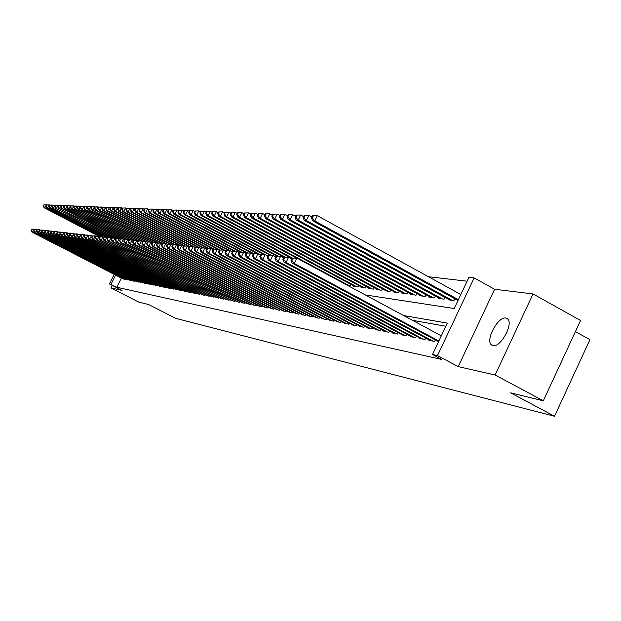 <?xml version="1.0" encoding="UTF-8"?>
<svg xmlns="http://www.w3.org/2000/svg" width="621" height="621" viewBox="0 0 621 621"><rect width="100%" height="100%" fill="white"/><g stroke="black" fill="none" stroke-linecap="round" stroke-linejoin="round"><path stroke-width="0.93" d="M505.859 318.061C498.026 316.12 485.001 340.541 491.522 344.934L492.958 345.602C500.565 347.892 513.877 323.487 507.543 318.852L505.859 318.061M365.319 294.928L454.207 308.521L468.933 277.339L474.141 277.913L437.495 355.577L432.495 354.482L447.314 323.114L403.65 315.546M494.603 289.27L458.22 366.623L495.123 374.991L543.305 400.801L580.55 320.498L533.028 293.943L494.603 289.27L474.141 277.913M575.411 331.583L589.95 339.656L554.522 416.256L175.541 318.286L148.605 304.507L138.793 302.116L110.949 287.888L122.042 290.403L109.405 283.929L114.148 274.366M467.108 281.197L428.451 276.718M495.123 374.991L533.028 293.943M112.199 285.365L110.949 287.888M429.057 339.842L428.847 340.292L434.646 341.449L435.36 339.943M419.586 337.956L419.377 338.391L425.028 339.524L425.727 338.057M410.341 336.116L410.139 336.543L415.651 337.645L416.334 336.217M401.337 334.323L401.135 334.735L406.514 335.814L407.174 334.424M392.542 332.569L392.348 332.972L397.595 334.028L398.24 332.67M383.964 330.861L383.778 331.257L388.893 332.282L389.522 330.962M375.589 329.192L375.402 329.572L380.401 330.582L381.015 329.293M367.407 327.562L367.228 327.935L372.111 328.913L372.709 327.663M359.419 325.971L359.248 326.335L364.015 327.29L364.597 326.072M351.618 324.418L351.447 324.775L356.105 325.707L356.671 324.511M343.987 322.897L348.373 324.154L348.932 322.998M336.528 321.414L340.82 322.641L341.364 321.507M329.239 319.955L333.43 321.158L333.966 320.056M322.105 318.534L326.211 319.714L326.731 318.635M315.134 317.145L319.147 318.294L319.652 317.238M308.303 315.786L312.231 316.912L312.728 315.879M301.62 314.451L305.47 315.553L305.951 314.544M295.084 313.147L298.848 314.226L299.322 313.24M288.68 311.874L292.359 312.93L292.825 311.967M282.4 310.624L286.017 311.657L286.467 310.71M276.26 309.398L279.792 310.407L280.242 309.483M270.236 308.195L273.706 309.188L274.14 308.28M264.336 307.015L267.729 307.985L268.156 307.108M258.553 305.866L261.883 306.813L262.303 305.951M252.879 304.732L256.147 305.664L256.551 304.818M247.321 303.622L250.519 304.538L250.923 303.708M241.864 302.536L245.008 303.428L245.396 302.621M236.516 301.464L239.597 302.349L239.978 301.55M231.26 300.424L234.288 301.286L234.668 300.502M226.114 299.392L229.079 300.238L229.452 299.477M221.053 298.383L223.964 299.213L224.328 298.468M216.092 297.397L218.949 298.212L219.306 297.475M211.218 296.419L214.028 297.218L214.377 296.504M206.428 295.464L209.192 296.248L209.533 295.542M201.732 294.525L204.441 295.301L204.775 294.61M197.113 293.609L199.776 294.362L200.109 293.686M192.58 292.701L195.188 293.446L195.514 292.778M188.116 291.808L190.686 292.545L191.012 291.886M183.738 290.939L186.261 291.653L186.579 291.008M179.43 290.077L181.914 290.783L182.225 290.154M175.2 289.231L177.637 289.929L177.94 289.308M171.039 288.4L173.438 289.083L173.733 288.478M166.948 287.585L169.3 288.253L169.595 287.655M162.919 286.778L165.24 287.438L165.528 286.855M158.96 285.994L161.243 286.638L161.522 286.064M155.064 285.21L157.307 285.846L157.587 285.28M151.229 284.449L153.441 285.078L153.713 284.519M147.464 283.696L149.638 284.309L149.902 283.766M143.754 282.951L145.888 283.564L146.152 283.021M140.098 282.221L142.201 282.819L142.465 282.291M136.504 281.507L138.576 282.097L138.832 281.569M132.964 280.801L135.005 281.375L135.254 280.863M129.478 280.102L131.481 280.676L131.737 280.164M126.04 279.419L128.019 279.978L128.268 279.481M347.651 285.419L350.391 285.815L351.044 284.449M353.597 285.823L353.396 286.242L357.952 286.894L358.62 285.497M361.228 286.902L361.026 287.329L365.684 287.997L366.367 286.568M369.037 288.004L368.827 288.447L373.594 289.122L374.292 287.663M377.025 289.138L376.815 289.588L381.69 290.279L382.412 288.781M385.199 290.294L384.981 290.752L389.98 291.466L390.71 289.922M393.574 291.474L393.349 291.948L398.465 292.677L399.218 291.094M402.144 292.685L401.911 293.166L407.151 293.912L407.919 292.289M410.923 293.927L410.683 294.416L416.054 295.185L416.846 293.523M419.92 295.192L419.672 295.705L425.175 296.489L425.99 294.781M429.134 296.496L428.886 297.017L434.529 297.824L435.36 296.062M438.589 297.832L438.333 298.367L444.116 299.19L444.97 297.381M448.284 299.198L448.02 299.749L453.951 300.595L454.828 298.74M121.343 278.068L116.802 287.244L441.888 359.489L432.495 354.482M445.831 326.25L412.546 320.335M122.663 278.744L124.611 279.295L124.852 278.806M458.22 366.623L437.495 355.577M116.802 287.244L109.405 283.929M543.305 400.801L510.609 392.829L554.522 416.256M115.576 275.103L111.027 284.286M31.663 229.18L31.322 230.43L31.663 229.18L34.163 229.126L32.634 232.176L124.021 279.178M31.322 230.43L32.634 232.176L31.95 232.099L123.175 279.008M31.935 229.211L34.807 229.46M31.05 230.399L31.95 232.099M43.881 204.852L43.555 206.079L43.881 204.852L46.389 204.775L44.867 207.818L44.161 207.779L98.879 236.259M46.761 204.969L44.161 204.868M100.408 236.725L44.867 207.818L43.555 206.079M44.161 207.779L43.276 206.071M34.403 229.491L34.062 230.748L34.403 229.491L36.926 229.428L35.381 232.502L127.421 279.861M34.062 230.748L35.381 232.502L34.691 232.425L126.568 279.683M34.683 229.522L37.586 229.77M33.79 230.717L34.691 232.425M37.19 229.801L36.849 231.066L37.19 229.801L39.736 229.739L38.184 232.836L130.876 280.552M36.849 231.066L38.184 232.836L37.477 232.759L130.006 280.374M37.47 229.832L40.404 230.088M36.569 231.035L37.477 232.759M40.023 230.112L39.682 231.392L40.023 230.112L42.593 230.057L41.025 233.178L134.384 281.251M39.682 231.392L41.025 233.178L40.311 233.092L133.499 281.08M40.311 230.143L43.268 230.407M39.395 231.361L40.311 233.092M42.896 230.43L42.554 231.726L42.896 230.43L45.488 230.375L43.912 233.519L137.947 281.965M42.554 231.726L43.912 233.519L43.183 233.434L137.047 281.787M43.191 230.469L46.179 230.733M42.267 231.687L43.183 233.434M46.715 204.969L46.389 206.203L46.715 204.969L49.245 204.891L47.708 207.95L46.994 207.919L102.1 236.617M49.626 205.085L47.002 204.984M102.915 236.702L47.708 207.95L46.389 206.203M46.994 207.919L46.101 206.195M49.595 205.085L49.269 206.335L49.595 205.085L52.148 205.008L50.596 208.097L49.874 208.058L105.547 237.067M58.498 205.458L55.486 205.326L54.858 206.583L55.789 205.341L55.098 205.124L52.521 205.209L52.187 206.459L52.816 205.217L49.882 205.101M106.199 237.067L50.596 208.097L49.269 206.335M49.874 208.058L48.974 206.319M109.653 237.494L52.793 208.198L109.079 237.54M52.816 205.217L55.098 205.124L53.538 208.237L52.187 206.459M52.793 208.198L51.892 206.451M113.263 237.983L55.766 208.345L112.68 238.029M55.789 205.341L58.087 205.24L56.519 208.384L55.16 206.591M55.766 208.345L54.858 206.583M45.822 230.756L45.48 232.06L45.822 230.756L48.438 230.701L46.847 233.876L141.565 282.695M45.48 232.06L46.847 233.876L46.109 233.783L140.656 282.508M46.117 230.787L49.137 231.059M45.186 232.021L46.109 233.783M58.506 205.45L58.18 206.723L58.506 205.45L61.13 205.365L59.546 208.532L58.785 208.493L116.344 238.534M64.677 205.73L61.572 205.574L61.246 206.863L61.883 205.59L58.809 205.458M116.934 238.48L59.546 208.532L58.18 206.723M58.785 208.493L57.877 206.715M48.787 231.09L48.446 232.401L48.787 231.09L51.427 231.028L49.827 234.226L145.236 283.432M48.446 232.401L49.827 234.226L49.075 234.14L144.313 283.246M49.09 231.121L52.141 231.4M48.151 232.363L49.075 234.14M120.668 238.992L62.628 208.679L118.984 238.472M61.883 205.59L64.219 205.489L62.628 208.679L61.246 206.863M61.852 208.64L60.936 206.847M51.807 231.423L51.465 232.743L51.807 231.423L54.469 231.361L52.855 234.591L148.978 284.177M51.465 232.743L52.855 234.591L52.094 234.497L148.039 283.991M52.11 231.454L55.191 231.742M51.163 232.712L52.094 234.497M64.693 205.698L64.359 206.995L64.693 205.698L67.363 205.613L65.756 208.835L64.964 208.796L122.523 238.868M67.836 205.869L65.003 205.714M123.416 238.961L65.756 208.835L64.359 206.995M64.964 208.796L64.048 206.987M54.873 231.765L54.532 233.1L54.873 231.765L57.559 231.703L55.937 234.955L152.774 284.938M54.532 233.1L55.937 234.955L55.16 234.862L151.819 284.752M55.184 231.796L58.296 232.083M54.221 233.061L55.16 234.862M67.86 205.83L67.526 207.135L67.86 205.83L70.553 205.745L68.931 208.982L68.131 208.943L126.304 239.357M71.058 206.009L68.178 205.846M127.026 239.364L68.931 208.982L67.526 207.135M68.131 208.943L67.208 207.127M57.994 232.107L57.652 233.457L57.994 232.107L60.703 232.052L59.065 235.328L156.624 285.714M57.652 233.457L59.065 235.328L58.281 235.235L155.654 285.52M58.304 232.145L61.456 232.44M57.334 233.418L58.281 235.235M71.081 205.962L70.747 207.282L71.081 205.962L73.806 205.877L72.168 209.145L71.353 209.106L130.2 239.885M74.326 206.149L71.407 205.97M130.829 239.838L72.168 209.145L70.747 207.282M71.353 209.106L70.429 207.267M61.161 232.464L60.819 233.822L61.161 232.464L63.901 232.401L62.247 235.708L160.552 286.498M60.819 233.822L62.247 235.708L61.448 235.615L159.566 286.304M61.479 232.495L64.669 232.797M60.501 233.783L61.448 235.615M74.357 206.094L74.023 207.422L74.357 206.094L77.105 206.009L75.459 209.3L74.629 209.261L134.167 240.428M77.648 206.296L74.683 206.11M134.804 240.374L75.459 209.3L74.023 207.422M74.629 209.261L73.697 207.406M64.382 232.821L64.041 234.187L64.382 232.821L67.153 232.766L65.484 236.096L164.534 287.298M64.041 234.187L65.484 236.096L64.669 236.003L163.533 287.096M64.708 232.859L67.93 233.162M63.722 234.156L64.669 236.003M77.679 206.226L77.353 207.569L77.679 206.226L80.458 206.141L78.797 209.463L77.959 209.424L138.204 240.979M81.033 206.444L78.021 206.242M138.856 240.925L78.797 209.463L77.353 207.569M77.959 209.424L77.02 207.554M67.666 233.185L67.324 234.567L67.666 233.185L70.46 233.123L68.776 236.492L168.586 288.113M67.324 234.567L68.776 236.492L67.953 236.391L167.569 287.903M67.992 233.224L71.252 233.535M66.99 234.528L67.953 236.391M81.072 206.366L80.738 207.717L81.072 206.366L83.874 206.281L82.197 209.634L81.343 209.588L141.114 240.909M84.472 206.591L81.413 206.382M142.97 241.484L82.197 209.634L80.738 207.717M81.343 209.588L80.396 207.709M84.51 206.506L84.184 207.872L84.51 206.506L87.344 206.42L85.659 209.797L84.79 209.758L145.019 241.344M87.965 206.746L84.86 206.521M146.005 241.453L85.659 209.797L84.184 207.872M84.79 209.758L83.835 207.856M88.019 206.646L87.693 208.027L88.019 206.646L90.876 206.56L89.176 209.968L88.291 209.929L149.203 241.887M91.528 206.902L88.368 206.661M149.995 241.895L89.176 209.968L87.693 208.027M88.291 209.929L87.336 208.012M70.996 233.558L70.662 234.948L70.996 233.558L73.821 233.496L72.129 236.888L172.708 288.936M70.662 234.948L72.129 236.888L71.283 236.787L171.668 288.726M71.337 233.597L74.629 233.915M70.32 234.909L71.283 236.787M74.396 233.931L74.054 235.336L74.396 233.931L77.245 233.876L75.537 237.292L176.9 289.774M74.054 235.336L75.537 237.292L74.675 237.191L175.844 289.565M74.737 233.97L78.06 234.303M73.713 235.297L74.675 237.191M77.842 234.319L77.509 235.732L77.842 234.319L80.722 234.257L78.999 237.711L181.161 290.636M77.509 235.732L78.999 237.711L78.13 237.602L180.09 290.418M78.192 234.358L81.561 234.691M77.159 235.693L78.13 237.602M91.582 206.793L91.256 208.182L91.582 206.793L94.47 206.708L92.754 210.146L91.854 210.1L153.503 242.477M95.153 207.065L91.939 206.809M154.202 242.415L92.754 210.146L91.256 208.182M91.854 210.1L90.899 208.167M81.359 234.707L81.017 236.135L81.359 234.707L84.27 234.645L82.531 238.13L185.493 291.497M81.017 236.135L82.531 238.13L81.646 238.022L184.406 291.28M81.716 234.746L85.116 235.087M80.668 236.096L81.646 238.022M95.207 206.94L94.881 208.345L95.207 206.94L98.126 206.855L96.402 210.325L95.479 210.278L157.897 243.075M98.832 207.228L95.58 206.956M158.603 243.013L96.402 210.325L94.881 208.345M95.479 210.278L94.516 208.33M84.937 235.103L84.596 236.547L84.937 235.103L87.871 235.049L86.125 238.557L189.91 292.382M84.596 236.547L86.125 238.557L85.217 238.448L188.8 292.165M85.294 235.142L88.741 235.499M84.231 236.508L85.217 238.448M98.902 207.096L98.576 208.509L98.902 207.096L101.852 207.003L100.105 210.503L99.174 210.457L162.368 243.688M102.589 207.391L99.275 207.103M163.082 243.626L100.105 210.503L98.576 208.509M99.174 210.457L98.203 208.493M88.57 235.506L88.236 236.966L88.57 235.506L91.543 235.452L89.773 238.992L194.396 293.283M88.236 236.966L89.773 238.992L88.857 238.883L193.271 293.058M88.943 235.553L92.428 235.91M87.871 236.927L88.857 238.883M102.659 207.243L102.333 208.672L102.659 207.243L105.64 207.158L103.878 210.682L102.931 210.643L165.59 243.611M106.408 207.561L103.039 207.259M167.654 244.247L103.878 210.682L102.333 208.672M102.931 210.643L101.96 208.656M92.281 235.918L91.939 237.393L92.281 235.918L95.277 235.864L93.499 239.442L198.968 294.199M91.939 237.393L93.499 239.442L92.56 239.326L197.82 293.974M92.653 235.964L96.177 236.329M91.566 237.346L92.56 239.326M106.486 207.398L106.16 208.842L106.486 207.398L109.498 207.313L107.72 210.876L106.758 210.83L169.921 244.084M110.297 207.732L106.874 207.414M171.016 244.208L107.72 210.876L106.16 208.842M106.758 210.83L105.78 208.827M96.053 236.337L95.331 237.781L95.719 237.827L96.053 236.337L99.088 236.283L97.287 239.892L203.618 295.13M95.719 237.827L97.287 239.892L96.333 239.776L202.446 294.897M96.434 236.384L100.004 236.756M95.331 237.781L96.333 239.776M110.383 207.561L110.057 209.013L110.779 207.577L110.383 207.561L113.426 207.468L111.633 211.062L110.654 211.016L174.563 244.697M114.256 207.903L110.779 207.577M175.448 244.697L111.633 211.062L110.057 209.013M110.654 211.016L109.669 208.998M99.896 236.764L99.174 238.223L99.562 238.27L100.284 236.811L99.896 236.764L102.962 236.71L101.145 240.35L208.353 296.085M99.562 238.27L101.145 240.35L100.175 240.234L207.158 295.844M100.284 236.811L103.893 237.199M99.174 238.223L100.175 240.234M114.349 207.717L113.627 209.168L114.031 209.184L114.753 207.74L114.349 207.717L117.423 207.631L115.622 211.256L114.621 211.21L179.353 245.349M118.293 208.089L114.753 207.74M180.121 245.279L115.622 211.256L114.031 209.184M114.621 211.21L113.627 209.168M103.808 237.199L103.078 238.674L103.474 238.72L104.204 237.245L103.808 237.199L106.905 237.144L105.081 240.824L213.174 297.048M103.474 238.72L105.081 240.824L104.087 240.7L211.955 296.807M104.204 237.245L106.905 237.144L107.86 237.641M103.078 238.674L104.087 240.7M118.394 207.888L117.664 209.347L118.075 209.362L118.797 207.903L118.394 207.888L121.499 207.794L119.682 211.458L118.658 211.404L184.235 246.017M122.399 208.268L118.797 207.903M185.019 245.947L119.682 211.458L118.075 209.362M118.658 211.404L117.664 209.347M107.798 237.649L107.06 239.132L107.464 239.178L108.201 237.688L107.798 237.649L110.934 237.587L109.086 241.297L218.08 298.033M107.464 239.178L109.086 241.297L108.077 241.181L216.845 297.785M108.201 237.688L110.934 237.587L111.904 238.091M107.06 239.132L108.077 241.181M111.865 238.099L111.12 239.597L111.532 239.644L112.277 238.146L111.865 238.099L115.032 238.037L113.169 241.786L223.079 299.035M111.532 239.644L113.169 241.786L112.137 241.662L221.821 298.786M112.277 238.146L115.032 238.037L116.018 238.557L115.258 240.071L115.669 240.117L116.422 238.604L116.003 238.557L119.209 238.495L120.226 239.031L119.473 240.552L120.653 239.077L120.226 239.031L123.463 238.969L124.526 239.52M111.12 239.597L112.137 241.662M116.422 238.604L119.209 238.495L117.33 242.283L228.179 300.059M115.669 240.117L117.33 242.283L116.282 242.159L226.898 299.803M115.258 240.071L116.282 242.159M122.508 208.051L121.778 209.525L122.19 209.549L122.927 208.066L122.508 208.051L125.652 207.957L123.812 211.652L122.772 211.606L189.242 246.716M126.591 208.454L125.652 207.957L122.927 208.066M190.018 246.63L123.812 211.652L122.19 209.549M122.772 211.606L121.778 209.525M126.707 208.221L125.962 209.712L126.389 209.735L127.126 208.237L126.707 208.221L129.882 208.128L128.027 211.862L126.971 211.808L192.805 246.607M130.86 208.648L129.882 208.128L127.126 208.237M195.118 247.329L128.027 211.862L126.389 209.735M126.971 211.808L125.962 209.712M130.977 208.4L130.231 209.898L130.666 209.921L131.411 208.415L130.977 208.4L134.19 208.299L132.32 212.071L131.241 212.017L197.633 247.142M135.207 208.842L134.19 208.299L131.411 208.415M198.86 247.274L132.32 212.071L130.666 209.921M131.241 212.017L130.231 209.898M120.653 239.077L123.463 238.969L121.569 242.788L233.364 301.1M119.892 240.599L121.569 242.788L120.505 242.664L232.06 300.836M119.473 240.552L120.505 242.664M135.339 208.571L134.586 210.092L135.021 210.115L135.782 208.594L135.339 208.571L138.584 208.477L136.698 212.281L135.595 212.227L202.819 247.818M139.64 209.036L138.584 208.477L135.782 208.594M203.812 247.826L136.698 212.281L135.021 210.115M135.595 212.227L134.586 210.092M124.534 239.504L123.765 241.049L124.2 241.095L124.968 239.551L124.534 239.504L127.81 239.45L125.892 243.3L238.658 302.163M124.2 241.095L125.892 243.3L124.805 243.176L237.323 301.891M124.968 239.551L127.81 239.45L128.904 240.024M123.765 241.049L124.805 243.176M139.779 208.757L139.019 210.286L139.469 210.309L140.23 208.772L139.779 208.757L143.071 208.656L141.161 212.498L140.043 212.444L208.175 248.555M144.165 209.238L143.071 208.656L140.23 208.772M209.036 248.478L141.161 212.498L139.469 210.309M140.043 212.444L139.019 210.286M128.92 239.993L128.151 241.546L128.594 241.6L129.362 240.04L128.92 239.993L132.234 239.931L130.301 243.828L244.053 303.242M128.594 241.6L130.301 243.828L129.191 243.696L242.695 302.97M129.362 240.04L132.234 239.931L133.375 240.529M128.151 241.546L129.191 243.696M144.313 208.935L143.544 210.488L144.002 210.511L144.771 208.959L144.313 208.935L147.635 208.842L145.718 212.724L144.569 212.669L213.647 249.3M148.776 209.448L147.635 208.842L144.771 208.959M214.524 249.223L145.718 212.724L144.002 210.511M144.569 212.669L143.544 210.488M133.399 240.49L132.615 242.066L133.073 242.112L133.849 240.544L133.399 240.49L136.744 240.436L134.804 244.364L249.549 304.344M133.073 242.112L134.804 244.364L133.67 244.232L248.159 304.065M133.849 240.544L136.744 240.436L137.94 241.057M132.615 242.066L133.67 244.232M148.931 209.13L148.155 210.69L148.621 210.713L149.397 209.145L148.931 209.13L152.292 209.029L150.352 212.949L149.187 212.887L219.392 250.162M153.48 209.657L152.292 209.029L149.397 209.145M220.121 249.991L150.352 212.949L148.621 210.713M149.187 212.887L148.155 210.69M137.963 240.995L137.179 242.586L137.637 242.64L138.429 241.049L137.963 240.995L141.355 240.94L139.391 244.915L255.153 305.47M137.637 242.64L139.391 244.915L138.235 244.775L253.741 305.183M138.429 241.049L141.355 240.94L142.589 241.585M137.179 242.586L138.235 244.775M142.62 241.515L141.829 243.121L142.302 243.176L143.094 241.569L142.62 241.515L146.051 241.46L144.072 245.474L260.867 306.611M142.302 243.176L144.072 245.474L142.892 245.334L259.431 306.324M143.094 241.569L146.051 241.46L147.332 242.128M141.829 243.121L142.892 245.334M147.379 242.043L146.579 243.665L147.061 243.719L147.86 242.097L147.379 242.043L150.849 241.988L148.846 246.04L266.696 307.783M147.061 243.719L148.846 246.04L147.643 245.9L265.229 307.488M147.86 242.097L150.849 241.988L152.184 242.687M146.579 243.665L147.643 245.9M153.643 209.316L152.859 210.899L153.34 210.923L154.124 209.339L153.643 209.316L157.051 209.223L155.087 213.174L153.899 213.119L223.242 249.96M158.277 209.875L157.051 209.223L154.124 209.339M225.904 250.806L155.087 213.174L153.34 210.923M153.899 213.119L152.859 210.899M158.456 209.518L157.664 211.109L158.145 211.132L158.937 209.533L158.456 209.518L161.895 209.417L159.923 213.414L158.704 213.352L228.675 250.558M163.176 210.092L161.895 209.417L158.937 209.533M230.049 250.713L159.923 213.414L158.145 211.132M158.704 213.352L157.664 211.109M163.362 209.712L162.562 211.326L163.059 211.35L163.859 209.735L163.362 209.712L166.847 209.611L164.852 213.655L163.61 213.593L234.497 251.326M168.175 210.317L166.847 209.611L163.859 209.735M235.615 251.326L164.852 213.655L163.059 211.35M163.61 213.593L162.562 211.326M152.23 242.586L151.423 244.224L151.912 244.278L152.719 242.64L152.23 242.586L155.747 242.524L153.721 246.622L272.65 308.971M151.912 244.278L153.721 246.622L152.494 246.475L271.152 308.676M152.719 242.64L155.747 242.524L157.129 243.253M151.423 244.224L152.494 246.475M168.369 209.914L167.561 211.544L168.074 211.567L168.873 209.937L168.369 209.914L171.901 209.813L169.882 213.896L168.617 213.834L240.529 252.149M173.275 210.55L171.901 209.813L168.873 209.937M241.491 252.064L169.882 213.896L168.074 211.567M168.617 213.834L167.561 211.544M157.191 243.137L156.368 244.79L156.872 244.845L157.687 243.191L157.191 243.137L160.746 243.075L158.704 247.22L278.72 310.19M156.872 244.845L158.704 247.22L157.447 247.065L277.191 309.887M157.687 243.191L160.746 243.075L162.182 243.828M156.368 244.79L157.447 247.065M173.484 210.123L172.669 211.769L173.189 211.792L174.004 210.146L173.484 210.123L177.055 210.022L175.021 214.144L173.725 214.082L246.7 253.003M178.483 210.783L177.055 210.022L174.004 210.146M247.678 252.91L175.021 214.144L173.189 211.792M173.725 214.082L172.669 211.769M162.244 243.696L161.421 245.373L161.934 245.427L162.756 243.75L162.244 243.696L165.854 243.642L163.789 247.826L284.915 311.431M161.934 245.427L163.789 247.826L162.508 247.67L283.355 311.121M162.756 243.75L165.854 243.642L167.344 244.426M161.421 245.373L162.508 247.67M178.708 210.34L177.885 212.002L178.413 212.025L179.236 210.356L178.708 210.34L182.326 210.232L180.269 214.4L178.949 214.338L253.337 254.051M183.808 211.031L182.326 210.232L179.236 210.356M254.005 253.779L180.269 214.4L178.413 212.025M178.949 214.338L177.885 212.002M167.414 244.27L166.583 245.963L167.103 246.025L167.942 244.332L167.414 244.27L171.062 244.216L168.982 248.447L291.241 312.705M167.103 246.025L168.982 248.447L167.67 248.291L289.65 312.379M167.942 244.332L171.062 244.216L172.615 245.031M166.583 245.963L167.67 248.291M184.041 210.558L183.211 212.235L183.746 212.258L184.577 210.573L184.041 210.558L187.705 210.449L185.625 214.664L184.274 214.594L257.521 253.741M189.242 211.272L187.705 210.449L184.577 210.573M260.696 254.789L185.625 214.664L183.746 212.258M184.274 214.594L183.211 212.235M172.7 244.86L171.854 246.568L172.39 246.63L173.228 244.915L172.7 244.86L176.395 244.798L174.284 249.075L297.7 313.993M172.39 246.63L174.284 249.075L172.948 248.92L296.077 313.667M173.228 244.915L176.395 244.798L178.002 245.644M171.854 246.568L172.948 248.92M189.49 210.775L188.652 212.475L189.195 212.498L190.042 210.798L189.49 210.775L193.193 210.674L191.097 214.928L189.723 214.866L263.661 254.416M194.792 211.528L193.193 210.674L190.042 210.798M265.214 254.587L191.097 214.928L189.195 212.498M189.723 214.866L188.652 212.475M178.095 245.458L177.241 247.181L177.792 247.251L178.638 245.52L178.095 245.458L181.837 245.404L179.71 249.727L304.298 315.321M177.792 247.251L179.71 249.727L178.343 249.564L302.637 314.987M178.638 245.52L181.837 245.404L183.506 246.281M177.241 247.181L178.343 249.564M195.056 211L194.21 212.724L194.769 212.747L195.615 211.024L195.056 211L198.813 210.899L196.694 215.2L195.281 215.13L270.259 255.285M200.474 211.784L198.813 210.899L195.615 211.024M271.517 255.285L196.694 215.2L194.769 212.747M195.281 215.13L194.21 212.724M183.606 246.071L182.753 247.818L183.304 247.88L184.165 246.133L183.606 246.071L187.402 246.017L185.252 250.387L311.036 316.671M183.304 247.88L185.252 250.387L183.855 250.216L309.336 316.33M184.165 246.133L187.402 246.017L189.133 246.925M182.753 247.818L183.855 250.216M200.746 211.233L199.892 212.972L200.467 212.995L201.32 211.256L200.746 211.233L204.55 211.124L202.415 215.479L200.971 215.409L277.106 256.225M206.273 212.056L204.55 211.124L201.32 211.256M278.192 256.116L202.415 215.479L200.467 212.995M200.971 215.409L199.892 212.972M189.25 246.7L188.38 248.462L188.947 248.532L189.816 246.762L189.25 246.7L193.092 246.638L190.919 251.063L317.921 318.053M188.947 248.532L190.919 251.063L189.49 250.892L316.19 317.704M189.816 246.762L193.092 246.638L194.893 247.593M188.38 248.462L189.49 250.892M206.56 211.474L205.698 213.228L206.288 213.251L207.15 211.497L206.56 211.474L210.418 211.365L208.26 215.766L206.785 215.689L284.115 257.195M212.211 212.328L210.418 211.365L207.15 211.497M285.225 257.086L208.26 215.766L206.288 213.251M206.785 215.689L205.698 213.228M195.017 247.337L194.14 249.122L194.722 249.192L195.599 247.406L195.017 247.337L198.906 247.282L196.717 251.753L324.962 319.466M194.722 249.192L196.717 251.753L195.25 251.583L323.192 319.109M195.599 247.406L198.906 247.282L200.777 248.268M194.14 249.122L195.25 251.583M212.506 211.714L211.637 213.492L212.235 213.515L213.112 211.738L212.506 211.714L216.418 211.606L214.237 216.054L212.731 215.984L291.839 258.491M218.274 212.607L216.418 211.606L213.112 211.738M292.421 258.08L214.237 216.054L212.235 213.515M212.731 215.984L211.637 213.492M200.909 247.996L200.024 249.797L200.622 249.867L201.507 248.058L200.909 247.996L204.86 247.934L202.64 252.46L332.157 320.902M200.622 249.867L202.64 252.46L201.15 252.281L330.341 320.545M201.507 248.058L204.86 247.934L206.801 248.967M200.024 249.797L201.15 252.281M218.592 211.963L217.715 213.756L218.328 213.787L219.213 211.986L218.592 211.963L222.559 211.854L220.346 216.356L218.809 216.279L296.419 258.025M224.484 212.894L222.559 211.854L219.213 211.986M349.087 285.629L220.346 216.356L218.328 213.787M218.809 216.279L217.715 213.756M206.948 248.664L206.048 250.496L206.661 250.566L207.561 248.734L206.948 248.664L210.946 248.61L208.71 253.182L339.516 322.377M206.661 250.566L208.71 253.182L207.181 253.003L337.661 322.012M207.561 248.734L210.946 248.61L212.964 249.673M206.048 250.496L207.181 253.003M224.818 212.211L223.925 214.028L224.554 214.059L225.446 212.235L224.818 212.211L228.839 212.103L226.603 216.659L225.027 216.582L354.715 286.428M230.841 213.182L228.839 212.103L225.446 212.235M356.617 286.7L226.603 216.659L224.554 214.059M225.027 216.582L223.925 214.028M213.127 249.355L212.219 251.202L212.84 251.272L213.748 249.425L213.127 249.355L217.179 249.293L214.913 253.927L347.038 323.89M212.84 251.272L214.913 253.927L213.352 253.741L345.144 323.51M213.748 249.425L217.179 249.293L219.275 250.403M212.219 251.202L213.352 253.741M231.191 212.475L230.29 214.315L230.934 214.338L231.835 212.498L231.191 212.475L235.266 212.359L233.007 216.97L231.392 216.892L362.377 287.523M237.346 213.484L235.266 212.359L231.835 212.498M364.317 287.802L233.007 216.97L230.934 214.338M231.392 216.892L230.29 214.315M219.446 250.053L218.53 251.924L219.166 252.002L220.09 250.123L219.446 250.053L223.56 249.999L221.27 254.68L354.738 325.435M219.166 252.002L221.27 254.68L219.671 254.494L352.798 325.047M220.09 250.123L223.56 249.999L225.734 251.156M218.53 251.924L219.671 254.494M237.711 212.739L236.795 214.602L237.455 214.625L238.371 212.762L237.711 212.739L241.841 212.623L239.559 217.288L237.913 217.21L370.209 288.641M243.999 213.795L241.841 212.623L238.371 212.762M372.196 288.928L239.559 217.288L237.455 214.625M237.913 217.21L236.795 214.602M225.92 250.775L224.996 252.669L225.648 252.739L226.58 250.845L225.92 250.775L230.096 250.721L227.775 255.456L362.617 327.011M225.648 252.739L227.775 255.456L226.137 255.262L360.63 326.615M226.58 250.845L230.096 250.721L232.355 251.916M224.996 252.669L226.137 255.262M244.387 213.011L243.463 214.889L244.138 214.92L245.062 213.034L244.387 213.011L248.579 212.894L246.273 217.614L244.581 217.529L378.228 289.79M250.822 214.113L248.579 212.894L245.062 213.034M380.262 290.077L246.273 217.614L244.138 214.92M244.581 217.529L243.463 214.889M232.549 251.513L231.617 253.43L232.285 253.5L233.224 251.583L232.549 251.513L236.787 251.458L234.443 256.256L370.683 328.625M232.285 253.5L234.443 256.256L232.766 256.054L368.649 328.222M233.224 251.583L236.787 251.458L239.132 252.7M231.617 253.43L232.766 256.054M251.226 213.29L250.294 215.192L250.985 215.223L251.916 213.314L251.226 213.29L255.479 213.174L253.143 217.948L251.412 217.862L386.433 290.954M257.808 214.439L255.479 213.174L251.916 213.314M388.513 291.257L253.143 217.948L250.985 215.223M251.412 217.862L250.294 215.192M239.349 252.266L238.402 254.206L239.085 254.284L240.032 252.343L239.349 252.266L243.642 252.211L241.274 257.071L378.942 330.287M239.085 254.284L241.274 257.071L239.551 256.861L376.854 329.867M240.032 252.343L243.642 252.211L246.079 253.508M238.402 254.206L239.551 256.861M258.227 213.57L257.288 215.503L257.994 215.534L258.941 213.601L258.227 213.57L262.543 213.461L260.191 218.289L258.414 218.204L394.832 292.157M264.965 214.773L262.543 213.461L258.941 213.601M396.966 292.46L260.191 218.289L257.994 215.534M258.414 218.204L257.288 215.503M246.312 253.042L245.349 255.006L246.056 255.084L247.011 253.12L246.312 253.042L250.674 252.988L248.276 257.901L387.395 331.979M246.056 255.084L248.276 257.901L246.506 257.692L385.261 331.552M247.011 253.12L250.674 252.988L253.205 254.338M245.349 255.006L246.506 257.692M265.408 213.865L264.453 215.821L265.183 215.852L266.137 213.896L265.408 213.865L269.793 213.748L267.403 218.639L265.586 218.553L403.433 293.384M272.301 215.114L269.793 213.748L266.137 213.896M405.614 293.694L267.403 218.639L265.183 215.852M265.586 218.553L264.453 215.821M253.446 253.834L252.475 255.821L253.197 255.906L254.168 253.911L253.446 253.834L257.878 253.779L255.448 258.763L396.058 333.718M253.197 255.906L255.448 258.763L253.64 258.546L393.877 333.275M254.168 253.911L257.878 253.779L260.502 255.184M252.475 255.821L253.64 258.546M272.766 214.16L271.804 216.139L272.549 216.178L273.512 214.191L272.766 214.16L277.214 214.043L274.808 219.003L272.937 218.91L412.243 294.641M279.83 215.471L277.214 214.043L273.512 214.191M414.479 294.959L274.808 219.003L272.549 216.178M272.937 218.91L271.804 216.139M260.766 254.649L259.788 256.659L260.525 256.745L261.511 254.726L260.766 254.649L265.268 254.594L262.815 259.64L404.939 335.495M260.525 256.745L262.815 259.64L260.952 259.415L402.695 335.045M261.511 254.726L265.268 254.594L268 256.054M259.788 256.659L260.952 259.415M280.319 214.47L279.341 216.473L280.102 216.504L281.08 214.501L280.319 214.47L284.829 214.354L282.392 219.368L280.475 219.275L421.271 295.93M287.546 215.836L284.829 214.354L281.08 214.501M423.561 296.256L282.392 219.368L280.102 216.504M280.475 219.275L279.341 216.473M268.28 255.479L267.286 257.521L268.047 257.606L269.04 255.565L268.28 255.479L272.844 255.433L270.36 260.541L414.036 337.319M268.047 257.606L270.36 260.541L268.458 260.315L411.739 336.861M269.04 255.565L272.844 255.433L275.685 256.954M267.286 257.521L268.458 260.315M288.059 214.781L287.073 216.814L287.857 216.845L288.843 214.819L288.059 214.781L292.646 214.664L290.178 219.749L288.214 219.655L430.524 297.249M295.464 216.209L292.646 214.664L288.843 214.819M432.876 297.583L290.178 219.749L287.857 216.845M288.214 219.655L287.073 216.814M275.98 256.341L274.979 258.406L275.763 258.491L276.764 256.426L275.98 256.341L280.622 256.287L278.115 261.464L423.367 339.19M275.763 258.491L278.115 261.464L276.159 261.231L421.015 338.717M276.764 256.426L280.622 256.287L283.58 257.87M274.979 258.406L276.159 261.231M296 215.107L295.006 217.164L295.806 217.203L296.807 215.138L296 215.107L300.665 214.99L298.165 220.137L296.147 220.044L440.01 298.608M303.591 216.597L300.665 214.99L296.807 215.138M442.424 298.949L298.165 220.137L295.806 217.203M296.147 220.044L295.006 217.164M283.89 257.218L282.881 259.314L283.681 259.407L284.697 257.304L283.89 257.218L288.61 257.164L286.064 262.411L432.946 341.108M283.681 259.407L286.064 262.411L284.061 262.171L430.524 340.626M284.697 257.304L288.61 257.164L291.676 258.817M282.881 259.314L284.061 262.171M304.15 215.44L303.141 217.521L303.972 217.56L304.981 215.471L304.15 215.44L308.893 215.316L306.363 220.54L304.29 220.439L449.744 299.997M311.936 216.993L308.893 215.316L304.981 215.471M452.212 300.347L306.363 220.54L303.972 217.56M304.29 220.439L303.141 217.521M292.017 258.119L290.985 260.246L291.808 260.339L292.84 258.212L292.017 258.119L296.807 258.072L294.238 263.389L438.868 340.991M291.808 260.339L294.238 263.389L292.173 263.141L438.55 341.651M292.84 258.212L296.807 258.072L441.314 335.814M290.985 260.246L292.173 263.141M312.526 215.782L311.501 217.893L312.355 217.924L313.372 215.813L312.526 215.782L317.339 215.658L314.777 220.944L312.658 220.843L458.003 300.479M460.821 294.509L317.339 215.658L313.372 215.813M458.391 299.664L314.777 220.944L312.355 217.924M312.658 220.843L311.501 217.893M434.622 341.449L435.344 339.935M454.813 298.732L453.935 300.595M491.522 344.934L492.569 345.501"/></g></svg>
